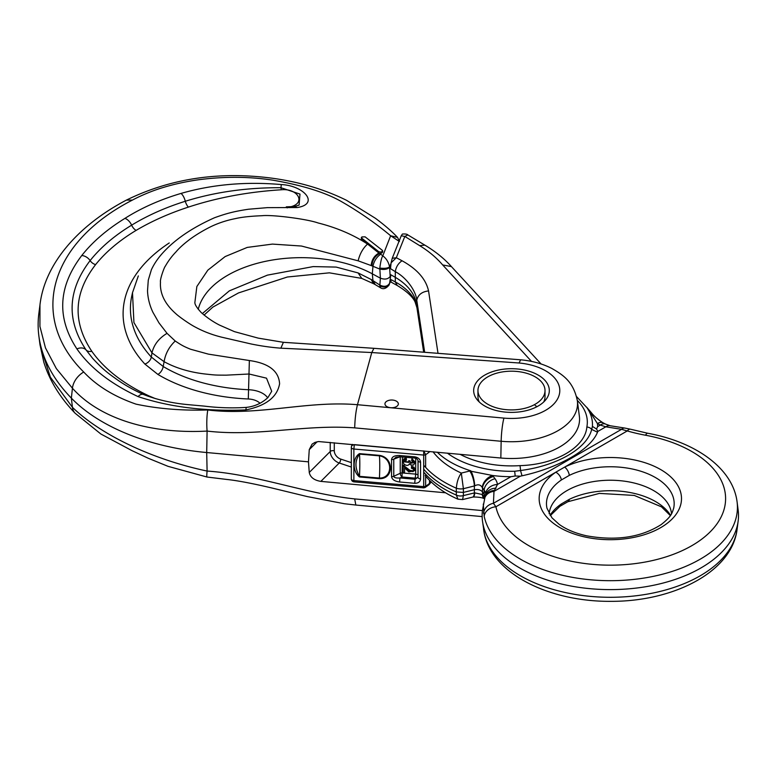 <?xml version="1.0" encoding="UTF-8"?>
<svg xmlns="http://www.w3.org/2000/svg" width="777" height="777" viewBox="0 0 777 777"><rect width="100%" height="100%" fill="white"/><g stroke="black" fill="none" stroke-linecap="round" stroke-linejoin="round"><path stroke-width="1.17" d="M351.33 467.035L339.238 463.005L320.862 481.381L445.6 492.793M320.862 481.381C314.151 480.293 310.285 477.321 309.256 472.465L308.469 461.839L309.256 449.64L312.101 444.123L315.054 442.356L318.609 441.55L500.835 458.022A68.065 39.297 0 0 0 579.37 416.287L577.36 400.767A66.064 38.141 180 0 1 501.155 441.268L354.691 427.874C354.972 418.784 355.895 411.062 357.459 404.71L371.775 352.535L280.876 348.183C271.241 347.465 261.315 346.066 251.097 343.968L221.503 337.14C212.121 334.79 203.535 331.507 195.736 327.311C189.559 324.213 178.574 316.336 175.913 313.753C164.841 304.021 159.703 293.463 160.489 282.08C159.712 279.662 164.452 266.734 165.229 266.346C168.259 260.975 171.843 256.167 175.99 251.903C179.254 247.96 184.256 243.483 191.016 238.471C197.241 234.062 203.982 230.06 211.247 226.476C218.813 222.902 226.845 220.28 235.353 218.619C241.725 217.123 250.621 216.152 262.043 215.715C272.057 214.539 306.915 218.988 318.046 222.95C336.674 227.651 353.176 234.693 367.55 244.075L378.904 253.04C374.203 255.75 371.629 259.936 371.183 265.569L358.119 260.819L301.476 246.037L272.426 244.095L247.232 247.416L225.145 256.575L207.838 270.153L196.853 286.519L194.91 302.195C194.541 304.147 196.678 307.643 201.34 312.665C207.08 317.696 213.121 321.824 219.454 325.068L234.411 331.633L258.207 338.121L283.382 342.317L280.876 348.183M39.986 344.774L50.34 377.156L72.436 407.323C100.204 434.275 151.136 459.197 207.1 471.056L206.701 452.535L308.469 461.839M477.952 390.549A33.528 19.357 0 0 0 511.489 409.906A33.528 19.357 0 0 0 545.017 390.549A33.528 19.357 0 0 0 535.198 376.864A33.528 19.357 0 0 0 498.659 372.669A33.528 19.357 0 0 0 477.952 390.549L477.952 396.62A33.528 19.357 0 0 0 479.273 401.991M543.696 401.991A33.528 19.357 0 0 0 545.017 396.62L545.017 390.549M537.024 406.662A33.528 19.357 0 0 0 535.198 405.516M202.331 313.587L229.351 290.851L267.414 275.136L313.199 266.589L336.188 267.084L358.119 272.931L371.183 279.487L379.788 285.033C384.159 287.169 387.422 286.596 389.598 283.304L390.637 280.876M423.659 352.049L416.326 303.681A74.349 42.929 0 0 0 394.833 277.068L390.87 274.776L389.598 283.304M390.705 281.206L389.578 283.537C387.412 287.257 384.149 288.005 379.807 285.781L380.39 278.185L372.319 273.834A104.089 60.091 0 0 0 266.657 261.091A104.089 60.091 0 0 0 198.242 309.295M382.323 251.534L382.138 252.748L382.138 251.534L381.002 252.039L381.002 253.253L379.827 253.389L382.789 255.847L390.646 235.761C375.213 222.873 358.45 211.276 340.355 200.971C324.495 192.172 302.107 185.256 273.174 180.225C249.077 176.505 224.087 176.369 198.213 179.808C185.732 181.614 174.048 184.188 163.16 187.51C153.215 190.414 140.831 195.551 132.43 200.087C49.767 242.414 28.118 317.103 83.712 372.008C96.659 385.829 114.102 396.542 136.043 404.147C157.984 408.789 181.896 410.742 207.789 409.984A17.842 3.079 90.5 0 0 207.1 431.08L206.701 452.535A189.102 109.178 180 0 1 71.358 398.115A259.858 150.029 180 0 1 38.85 335.868A259.858 150.029 180 0 1 38.85 313.568L39.967 304.905L39.928 326.437L45.454 347.882L56.323 368.56L72.436 388.218C100.204 419.337 151.136 434.12 207.1 431.08C257.168 436.985 304.895 424.164 354.691 427.874M391.006 263.442L389.578 266.977C387.412 268.308 384.149 268.667 379.807 268.036L380.39 278.185C384.809 279.769 388.073 279.196 390.19 276.457L389.598 267.337C387.422 269.337 384.159 269.91 379.788 269.065L371.183 265.569M379.807 285.781L380.516 287.762M380.769 254.166C376.602 257.002 373.99 261.043 372.95 266.288L372.319 273.834L372.95 280.594L375.223 284.625L373.795 283.819L371.872 279.914M354.691 498.912C304.895 493.628 257.168 474.494 207.1 471.056A17.842 1.185 99.2 0 0 207.022 477.029L226.68 479.438C237.267 480.545 252.35 483.401 271.931 488.005L307.187 496.561L344.211 503.71L355.837 505.04L354.691 498.912L482.439 510.596M373.523 283.654L371.183 279.487M373.795 283.828L361.771 278.399L358.119 272.931M175.233 341.025C182.109 345.571 183.79 346.435 190.482 349.213L208.401 354.137L249.359 360.528C268.725 363.248 278.797 370.988 279.594 383.76C277.253 397.057 266.006 405.788 245.843 409.935C205.264 411.509 169.347 407.061 138.083 396.6C110.577 383.751 90.19 367.861 76.923 348.931C56.488 317.812 58.1 286.674 81.76 255.526C92.609 241.812 107.003 229.429 124.932 218.376C141.404 207.945 160.091 199.64 180.983 193.434C212.218 184.421 245.658 181.459 281.293 184.557C304.331 185.635 319.677 204.079 297.261 207.537L267.278 207.644L248.494 209.236C233.926 211.422 226.389 213.471 214.588 217.715C193.658 227.059 177.185 237.947 165.161 250.379C159.091 256.575 154.497 263.034 151.379 269.765L148.281 280.147L147.513 290.841C147.824 298.213 149.621 305.361 152.914 312.286L158.964 322.882L167.036 333.343L175.233 341.025C169.124 346.795 165.414 353.681 164.102 361.684L163.18 366.491A132.411 76.447 0 0 0 248.844 389.743A21.902 12.646 180 0 1 267.667 397.814M371.872 265.851C372.358 260.12 375.009 255.963 379.827 253.389L378.904 253.04L378.904 251.816L361.703 238.121L361.703 239.345L367.55 244.075C362.985 248.213 359.838 253.797 358.119 260.819M361.703 239.345L361.888 238.15M381.002 253.253L382.138 252.748M207.789 409.984C258.469 416.21 307.226 400.388 357.459 404.71L503.933 418.104A48.31 27.894 0 0 0 559.207 394.91A48.31 27.894 0 0 0 519.046 362.995L371.775 352.535L373.902 348.31L520.668 359.8L519.046 362.995M538.228 375.106A37.82 21.834 180 0 1 546.017 399.465A37.82 21.834 180 0 1 511.489 412.383A37.82 21.834 180 0 1 476.961 399.465A37.82 21.834 180 0 1 490.034 372.562A37.82 21.834 180 0 1 538.228 375.106M396.377 401.155A6.692 3.866 0 0 0 389.083 400.31A6.692 3.866 0 0 0 384.955 403.885A6.692 3.866 0 0 0 391.647 407.75A6.692 3.866 0 0 0 398.339 403.885A6.692 3.866 0 0 0 396.377 401.155A6.692 3.866 0 0 0 389.083 400.31A6.692 3.866 0 0 0 384.955 403.885A6.692 3.866 0 0 0 391.647 407.75A6.692 3.866 0 0 0 398.339 403.885A6.692 3.866 0 0 0 396.377 401.155M379.807 268.036C380.672 261.441 381.672 257.381 382.789 255.847C386.363 258.488 388.626 262.199 389.578 266.977L389.598 267.337M290.171 206.896L290.345 206.857C306.459 203.118 297.892 188.044 281.264 189.782C248.203 191.841 217.239 197.62 188.384 207.109C169.027 213.442 151.602 221.202 136.111 230.39C119.318 240.491 105.818 251.903 95.6 264.607C73.621 293.133 72.358 322.037 91.812 351.301C104.264 368.92 123.281 383.77 148.854 395.862L155.458 398.65M144.852 364.044A7.44 5.361 137.3 0 0 151.321 357.041L151.962 352.875L133.926 322.552L132.498 292.706L131.818 295.833A178.399 103.001 0 0 0 151.321 357.041L163.18 366.491A7.44 4.38 -59 0 1 157.906 374.436L144.852 364.044A185.722 107.226 180 0 1 169.231 242.968M245.843 409.935L246.231 407.401C254.652 406.488 261.898 403.195 267.978 397.503L271.707 391.268L266.511 378.166L249.067 374.009L226.126 375.165C214.947 375.077 216.754 375.272 204.157 373.892C188.889 372.008 175.544 367.939 164.102 361.684L151.962 352.875C153.895 344.745 158.916 338.238 167.036 333.343M361.888 236.927L361.703 238.121L361.888 236.927L365.122 236.849L382.323 250.32L382.138 251.534L382.323 250.32M378.904 251.816L381.002 252.039M399.048 241.258L390.646 235.761L397.523 237.393L399.495 241.336M76.923 348.931A8.926 6.838 -34.8 0 1 86.053 349.912C66.2 320.017 67.55 290.248 90.113 260.596C100.573 247.465 114.413 235.654 131.634 225.165A8.926 5.235 -121.7 0 0 124.932 218.376M188.384 207.109A7.44 3.021 71.7 0 1 185.295 201.262A8.926 3.652 -106.1 0 0 180.983 193.434M281.264 189.782L280.953 187.713C246.775 187.539 214.889 192.055 185.295 201.262C165.355 207.527 147.465 215.501 131.634 225.165A7.44 4.38 59 0 0 136.111 230.39M138.083 396.6A8.926 4.963 112.6 0 1 143.454 394.473L143.454 394.473C133.77 390.093 125.155 385.266 117.618 379.992C109.975 374.465 104.361 371.056 92.58 358.265L86.053 349.912A7.44 5.633 -35 0 0 91.812 351.301M281.293 184.557L280.953 187.713L299.98 194.075L299.087 205.109L294.483 206.527L297.261 207.537M292.832 207.41L294.483 206.527L286.295 206.847L287.218 207.896M259.994 403.312A14.578 8.421 0 0 0 248.3 398.98L249.359 360.528M531.517 361.412L442.667 264.938C436.46 257.692 428.797 251.253 419.677 245.639L404.827 236.441L407.847 234.916L424.834 245.124L419.677 245.639M424.64 352.117L416.773 300.213C416.074 291.375 406.75 277.671 395.299 271.668L390.491 268.657L391.103 262.791L392.23 258.304L401.243 235.761L404.827 236.441L396.319 257.721L402.049 260.761C417.103 269.065 425.942 279.118 428.554 290.919L437.975 353.108M485.683 495.036L485.635 493.686A11.898 9.683 -7.4 0 1 497.435 484.479L493.997 491.375L493.414 503.302L495.911 506.769A11.898 9.645 167.9 0 0 484.178 516.307L483.284 504.059M494.609 490.423A11.898 10.324 -161.2 0 0 485.003 497.066L482.498 510.101A128.176 74 0 0 0 482.498 521.105A128.176 74 0 0 0 610.324 589.607A128.176 74 0 0 0 738.15 521.105A128.176 74 0 0 0 738.15 510.101L737.082 501.855A127.107 73.388 180 0 1 622.853 580.332A127.107 73.388 180 0 1 484.178 516.307M485.12 496.707A19.328 11.16 0 0 0 483.712 493.628L482.284 491.676C480.468 489.753 477.748 489.121 474.135 489.772L463.315 492.424L456.293 491.938L456.342 488.199A107.809 62.247 180 0 1 424.368 465.918M424.164 469.697A108.256 62.5 0 0 0 456.293 491.938L456.342 495.085A7.139 4.788 -1.1 0 0 463.383 495.58L462.568 499.592L457.944 499.184L456.342 495.085A107.809 62.247 0 0 1 424.368 472.804M485.635 493.686A19.775 11.412 0 0 0 484.12 490.083L482.216 487.422C480.458 484.615 477.952 484.09 474.718 485.858L463.383 488.694A7.139 3.39 -179.1 0 1 456.342 488.199C456.837 482.061 458.488 477.029 461.315 473.076L463.383 488.694L463.383 495.58L474.718 492.861L482.216 494.522L484.12 496.969A19.775 11.412 180 0 1 484.731 497.902M671.503 513.782A61.266 35.373 0 0 0 671.114 511.198A61.266 35.373 0 0 0 632.721 482.682A61.266 35.373 0 0 0 570.978 488.49A61.266 35.373 0 0 0 549.543 511.198A61.266 35.373 0 0 0 549.145 513.782M447.397 453.137A80.993 46.756 0 0 0 514.665 471.27L520.522 470.503C557.041 465.841 587.169 448.436 591.695 429.409A5.944 4.827 -169 0 0 586.849 427.02A75.835 43.784 0 0 0 577.311 400.378M460.042 454.292A75.835 43.784 0 0 0 519.978 465.627A5.944 0.544 86.3 0 1 520.522 470.503L522.027 475.806L520.318 476.184L493.997 491.375A11.898 10.489 17 0 0 484.557 498.455M561.382 479.953A63.85 36.869 0 0 0 546.969 508.216L551.923 517.764L559.158 524.358C566.248 529.448 575.32 533.245 586.382 535.771C616.064 541.161 641.015 537.422 661.227 524.553C672.115 515.957 672.008 512.946 673.678 508.216A63.85 36.869 0 0 0 640.889 471.26A63.85 36.869 0 0 0 569.318 475.369L561.382 479.953A7.44 4.652 55.4 0 0 555.769 472.222L564.617 467.113A71.173 41.094 180 0 1 679.584 489.141A71.173 41.094 180 0 1 593.929 538.597A71.173 41.094 180 0 1 555.769 472.222L495.911 506.769A115.278 66.56 0 0 0 607.847 565.151A115.278 66.56 0 0 0 724.018 509.605A115.278 66.56 0 0 0 645.551 435.237A131.857 76.127 180 0 1 627.253 430.944L621.551 429.322L605.817 426.816L597.834 431.429L597.503 432.226L591.695 429.409L592.414 426.379A80.993 46.756 0 0 0 589.034 411.062L586.878 407.459M514.665 471.27L515.209 476L520.318 476.184M484.411 498.941L483.818 498.144A11.898 8.945 -36.3 0 1 482.517 494.784L482.517 487.898A11.898 8.945 -36.3 0 1 493.405 476.534L495.017 478.71A31.604 18.25 180 0 1 497.435 484.479L510.897 476.709L515.209 476M462.568 499.592L472.581 497.134A11.898 3.798 -103.8 0 0 474.368 492.88L474.368 485.994A11.898 3.798 -103.8 0 0 469.745 471.008L492.521 475.485A11.898 8.469 135.8 0 0 482.216 487.422M483.547 513.383A11.898 10.742 167.2 0 1 493.414 503.302L621.551 429.322A11.898 6.197 -83.4 0 1 624.834 428.069L610.168 425.738A11.898 7.372 -78.3 0 0 605.817 426.816L600.33 425.068A131.235 75.767 180 0 1 597.426 423.591L590.093 412.014A5.944 4.652 -27.5 0 1 589.034 411.062M591.316 412.665A11.898 4.526 -41.1 0 0 590.093 412.014L586.888 407.469M597.834 431.429L596.532 429.05L597.62 426.631L600.33 425.068A11.898 6.333 116.4 0 1 605.613 424.125L602.971 422.775A11.898 6.546 -62.2 0 1 602.971 422.775C597.775 419.395 593.89 416.016 591.316 412.655L586.752 407.294M596.532 429.05L592.414 426.379M437.257 452.204A86.14 49.728 180 0 0 470.736 470.784A11.898 3.273 78.3 0 1 474.718 485.858M496.008 488.199A11.898 10.062 -161.9 0 0 485.771 494.764L485.003 497.066M569.318 475.369A7.44 3.895 -115.8 0 0 564.617 467.113L627.253 430.944A11.898 4.312 -74 0 1 630.526 429.225L624.834 428.069M392.23 258.304L396.319 257.721L391.103 262.791M401.243 235.761L402.389 234.042C405.38 233.838 407.197 234.13 407.847 234.916M597.62 426.631A86.14 49.728 180 0 0 597.426 423.591A11.898 6.546 -62.2 0 1 602.962 422.775M391.229 282.197L390.491 279.341L395.299 281.925C406.75 288.073 416.074 298.115 416.773 307.1L416.822 307.43M483.547 529.205A11.898 8.285 172.4 0 0 483.547 529.234L484.178 532.905A11.898 9.645 167.9 0 0 484.285 533.546L484.285 533.546C492.686 574.504 550.359 601.942 611.14 601.34C673.474 601.544 731.915 572.047 737.082 529.36L738.15 521.105M472.581 497.134L473.135 497.008A11.898 3.273 -101.7 0 0 473.144 497.008A11.898 3.273 -101.7 0 0 474.718 492.861M483.906 498.261A11.898 8.469 -44.2 0 1 482.216 494.522M391.103 282.109L397.251 285.518C411.072 293.881 414.131 299.893 415.093 301.991L416.793 307.274L416.773 300.213C418.007 294.804 421.93 291.705 428.554 290.919M559.984 506.264L559.984 506.264A7.44 4.652 -124.6 0 0 561.382 503.914L569.318 499.329A7.44 3.895 64.2 0 1 567.851 501.728L559.984 506.264L550.281 515.607M413.733 469.959L413.209 470.755L410.023 470.425L403.176 465.209L403.146 472.494L404.535 472.61L404.564 466.987M404.535 472.61L404.535 467.851L408.877 471.94L414.967 470.59L414.986 469.735L414.122 467.327L411.587 466.161L411.412 468.23L413.141 468.91L413.772 470.406L413.179 471.61L409.994 471.289L404.157 466.297L404.176 465.433M406.449 460.159L406.284 458.09L403.894 458.848L402.942 461.645L404.011 464.19C406.536 465.87 408.372 465.734 409.518 463.782L410.518 464.86L413.422 465.102L414.967 462.83L411.917 459.557L411.946 458.702L411.655 460.732L413.772 462.723L410.45 463.364L410.013 460.897L408.741 460.654L408.877 462.432L404.137 461.81L404.681 460.712L406.449 460.159L406.284 458.09M408.848 462.004L404.205 461.402M413.733 462.286L410.479 462.5L410.013 460.897M414.967 462.83L414.986 461.975L411.946 458.702M423.698 487.315L423.698 450.893L425.631 454.652L425.631 467.346M359.479 476.961L359.498 476.34L379.448 478.069C393.113 478.195 393.026 457.983 379.448 455.856L359.498 454.127C354.798 460.664 354.798 468.065 359.498 476.34A44.61 5.381 94.9 0 0 359.498 454.127L359.479 453.632L379.429 455.361C394.104 457.488 394.133 479.079 379.429 478.681L359.479 476.961C352.379 471.464 352.35 457.935 359.479 453.632M429.875 451.534A14.87 8.586 180 0 1 429.526 451.835A46.096 26.612 180 0 1 425.631 454.652A2.234 1.292 180 0 1 423.659 455.05L353.865 449.028L353.865 480.594L354.05 481.866L423.679 487.869L425.097 487.529L425.631 486.217A46.096 26.612 0 0 0 429.526 483.401L429.526 480.38M391.55 459.518C392.016 456.701 394.687 455.371 399.563 455.526L399.747 456.789L395.988 457.206L393.764 459.197L393.764 476.291C394.075 477.709 396.144 478.253 399.98 477.952L399.563 481.993C394.687 481.293 392.016 479.506 391.55 476.612L391.55 459.518A2.972 1.719 0 0 0 393.764 459.197L399.912 456.808M418.026 476.796A2.972 2.321 8.8 0 1 415.277 478.146L402.03 477A2.972 1.379 65.1 0 1 400.233 473.29L400.233 456.827M402.437 457.022L402.03 477L399.98 477.952L415.103 479.263L418.026 477.301M418.045 460.654L418.045 477.088A2.972 1.719 0 0 0 418.026 477.253A2.972 1.719 0 0 0 420.561 478.953C420.211 481.857 418.249 483.304 414.685 483.294L415.695 474.116L402.437 472.97A2.972 1.719 180 0 0 400.233 473.29L393.764 476.291A2.972 1.719 180 0 1 391.55 476.612M399.563 455.526L414.685 456.827L414.869 458.09L399.747 456.789M414.685 456.827C418.249 457.43 420.211 459.217 420.561 462.189A2.972 1.719 180 0 1 418.026 460.499M414.967 470.59L414.092 468.191L411.557 467.026L411.587 466.161M411.557 467.026L411.412 468.23M404.157 466.297L403.146 466.074M406.254 458.954L403.865 459.712L402.942 461.645M411.917 459.557L411.655 460.732M409.974 461.926L408.721 461.519M351.33 462.626L340.724 459.09A7.44 5.254 45 0 1 334.285 450.874L334.285 442.793M500.835 458.022L501.155 441.268A17.842 2.282 95.2 0 1 503.933 418.104M39.996 344.784L43.842 362.305C49.573 380.584 59.984 397.542 75.078 413.189L75.078 413.189A17.842 12.665 136 0 1 72.436 407.323L71.358 398.115L72.436 388.218A17.842 12.743 135.6 0 1 83.712 372.008M207.022 477.029L168.046 466.346L148.242 458.255L132.012 450.66L100.855 434.003L75.078 413.189M248.3 398.98A139.734 80.672 180 0 1 157.906 374.436M397.523 237.393C391.948 231.459 384.596 225.107 375.485 218.337L346.571 200.33C325.097 189.695 301.146 182.44 274.728 178.564C220.658 170.94 171.222 178.118 126.418 200.097L132.43 200.087M95.6 264.607A7.44 5.507 38.7 0 1 90.113 260.596A8.926 6.595 -141.9 0 0 81.76 255.526M148.174 396.299A7.44 3.73 114.2 0 0 148.854 395.862M309.256 472.465L330.225 451.505L330.225 442.414M317.152 441.744L309.256 449.64M340.724 459.09A2.972 1.214 -71.6 0 1 339.238 463.005A10.412 7.362 -135 0 1 330.225 451.505A2.972 1.719 180 0 1 334.285 450.874M510.897 476.709A86.14 49.728 180 0 1 492.521 475.485L493.405 476.534M433.071 451.825A95.979 55.41 0 0 0 461.315 473.076L469.745 471.008M402.049 260.761C398.271 263.325 396.027 266.958 395.299 271.668L395.299 281.925L397.251 285.518M495.017 478.71A11.898 8.945 -36.3 0 0 484.12 490.083L484.12 496.969A11.898 8.945 -36.3 0 0 484.508 498.601M597.503 432.226C590.646 449.524 558.993 467.764 522.027 475.806M519.978 465.627C555.351 464.704 585.227 447.387 586.849 427.02M645.551 435.237A11.898 2.972 -79.5 0 1 647.727 433.255L630.526 429.225M451.408 266.589L442.667 264.938M484.178 532.905A127.107 73.388 0 0 0 613.412 597.27A127.107 73.388 0 0 0 737.082 529.36M569.318 499.329A63.85 36.869 180 0 1 670.551 515.336M550.106 515.336A63.85 36.869 180 0 1 561.382 503.914M418.026 475.194A2.972 1.719 180 0 0 415.695 474.116L415.695 458.245M420.561 462.189L420.561 478.953M414.685 483.294L399.563 481.993M352.622 444.463A2.972 2.399 -165.5 0 0 351.651 445.736L351.427 446.59A2.972 2.399 14.5 0 0 351.359 447.076A2.972 1.719 0 0 0 351.33 447.329L351.33 478.904A2.972 1.719 180 0 0 353.865 480.594L423.659 486.616A2.234 1.292 0 0 0 425.631 486.217L425.631 474.232M354.38 444.629L409.236 449.64M425.097 487.519L428.982 484.712A2.972 1.991 50.2 0 0 429.526 483.401A14.87 8.586 0 0 0 431.012 481.827M351.427 446.59A2.972 2.399 14.5 0 1 354.302 444.9L353.865 449.028A2.972 1.719 0 0 1 351.33 447.329A2.972 2.972 0 0 1 351.427 446.59M354.05 481.866A2.972 2.972 0 0 1 351.33 478.904A2.972 1.719 180 0 1 351.359 478.642M379.429 478.681L379.448 478.069A44.61 5.381 94.9 0 0 379.448 455.856L379.429 455.361M414.092 468.191L414.122 467.327M413.179 471.61L413.209 470.755M409.994 471.289L410.023 470.425M403.865 459.712L403.894 458.848M410.45 463.364L410.479 462.5M39.996 344.765L38.85 335.868M389.287 284.751C386.218 288.626 383.284 289.627 380.487 287.743L375.242 284.635M482.158 516.588L355.837 505.04M361.781 278.409L329.39 272.834L287.373 277L238.529 292.919L212.83 307.119L204.079 315.083M361.354 237.577L361.354 238.801M382.672 250.874L382.672 252.088M126.418 200.097C78.419 225.233 44.697 263.743 39.967 304.905M577.36 400.767C573.377 381.585 563.354 375.116 551.728 368.395C542.443 363.714 532.09 360.849 520.668 359.8M373.902 348.31L283.382 342.317M143.454 394.473C157.537 399.98 173.135 403.428 190.248 404.836L204.186 406.099C218.23 407.857 232.255 408.294 246.231 407.401M132.508 292.696L138.325 275.922M576.563 396.6L587.208 407.944M586.713 407.255L587.189 407.915M485.654 495.279L485.771 494.764M737.082 501.855C732.769 467.909 695.036 441.792 647.727 433.255M610.168 425.738L605.613 424.125M424.834 245.124C435.392 251.437 444.25 258.595 451.418 266.589L541.103 363.976M484.285 533.546L482.498 521.105M425.165 475.573C433.275 485.266 444.201 493.133 457.944 499.184M473.144 497.008C478.428 496.989 482.196 497.571 484.459 498.747M670.366 515.607L661.489 506.847L634.265 495.435L599.407 493.395L567.851 501.728M433.537 451.864L433.537 452.437M352.36 444.444A2.972 2.972 0 0 0 351.651 445.736M428.982 484.712L431.313 481.905M399.689 455.769L399.164 455.497M414.869 458.09C416.074 457.925 417.123 458.721 418.026 460.489L418.016 477.399"/></g></svg>
